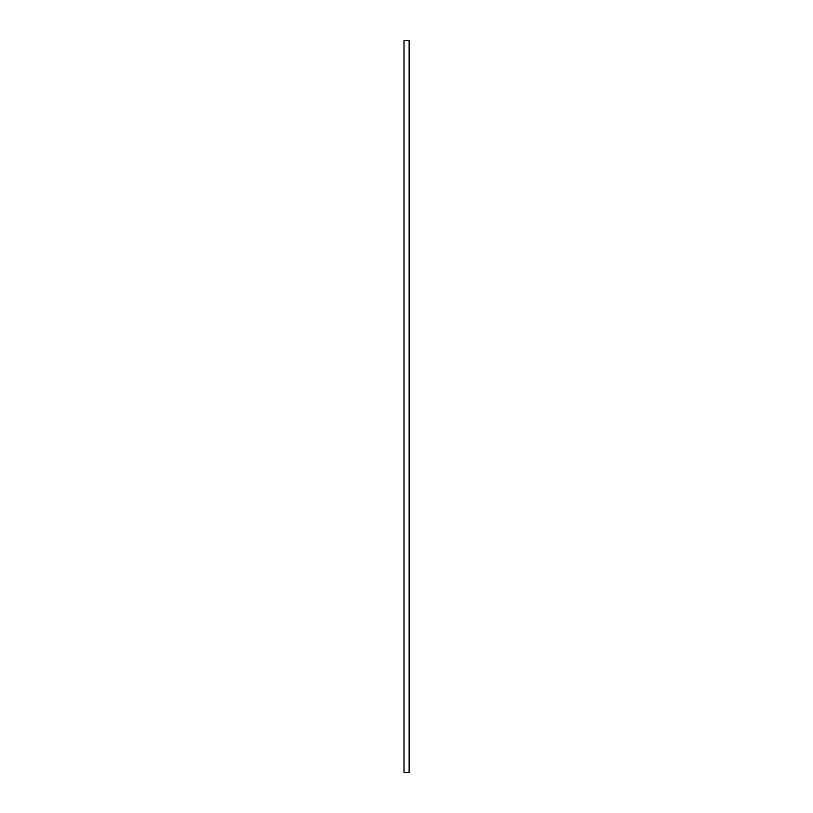 <?xml version="1.0" encoding="UTF-8"?>
<svg xmlns="http://www.w3.org/2000/svg" width="813" height="813" viewBox="0 0 813 813"><rect width="100%" height="100%" fill="white"/><g stroke="black" fill="none" stroke-linecap="round" stroke-linejoin="round"><path stroke-width="1.22" d="M409.132 772.35L404.01 772.35L404.01 40.65L409.132 40.65L409.132 772.35M404.01 772.35L404.01 40.65"/></g></svg>
